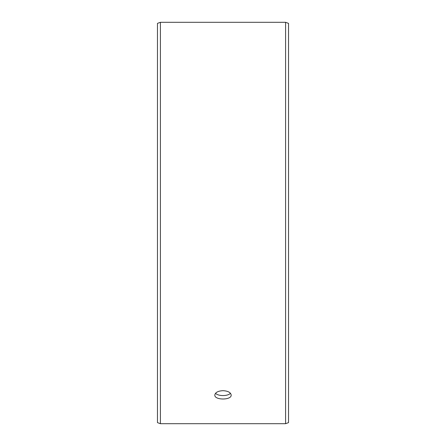 <?xml version="1.0" encoding="UTF-8"?>
<svg xmlns="http://www.w3.org/2000/svg" width="446" height="446" viewBox="0 0 446 446"><rect width="100%" height="100%" fill="white"/><g stroke="black" fill="none" stroke-linecap="round" stroke-linejoin="round"><path stroke-width="0.67" d="M157.466 422.624L157.466 23.376L160.415 22.3L160.415 423.7L157.466 422.624M285.585 22.3L285.585 423.7L288.534 422.624L288.534 23.376L285.585 22.3L160.415 22.3M215.552 393.255C218.038 396.338 227.967 396.332 230.448 393.255M223 390.674C227.978 390.969 230.705 392.424 231.19 395.033C231.697 400.324 214.297 400.318 214.81 395.033C215.29 392.424 218.016 390.969 223 390.674M285.585 423.7L160.415 423.7"/></g></svg>
